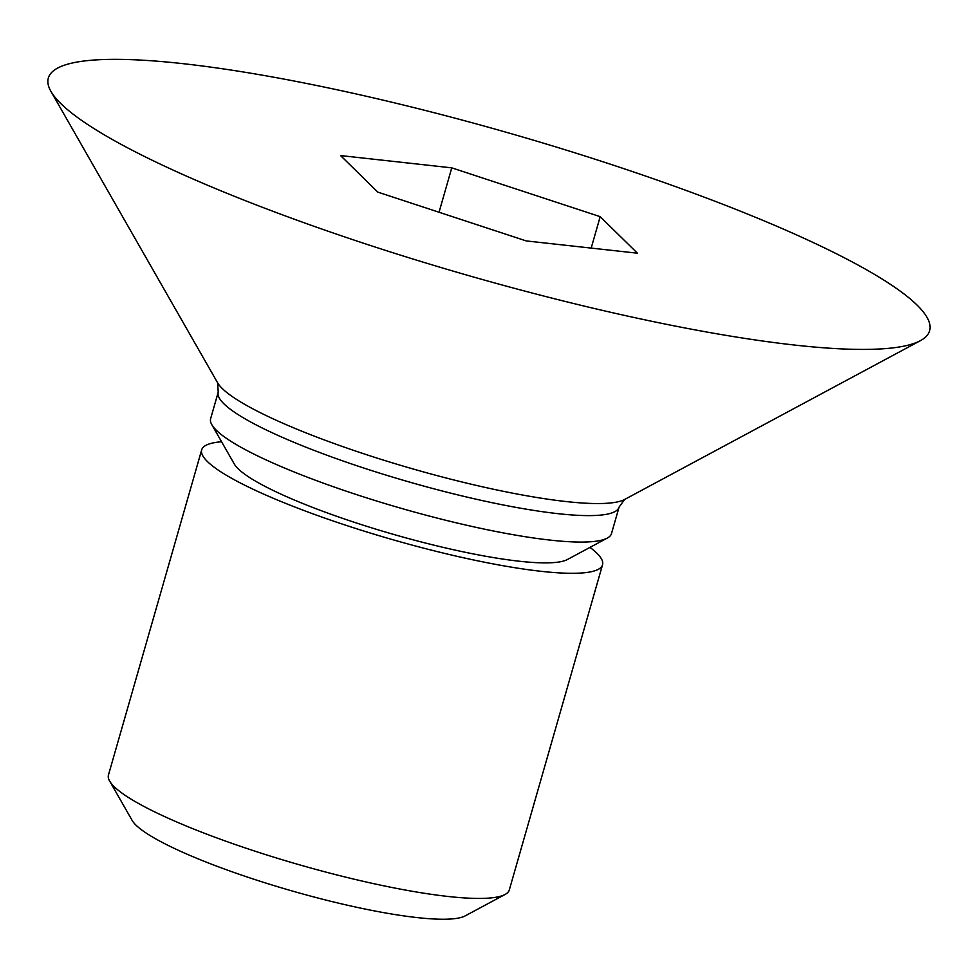<?xml version="1.0" encoding="UTF-8"?>
<svg xmlns="http://www.w3.org/2000/svg" width="979" height="979" viewBox="0 0 979 979"><rect width="100%" height="100%" fill="white"/><g stroke="black" fill="none" stroke-linecap="round" stroke-linejoin="round"><path stroke-width="1.47" d="M917.103 305.13A458.405 74.086 16 0 0 409.663 106.552A458.405 74.086 16 0 0 50.932 91.39A458.405 74.086 16 0 0 60.869 103.639A458.405 74.086 16 0 0 496.182 283.359A458.405 74.086 16 0 0 920.346 340.692A458.405 74.086 16 0 0 917.103 305.13M218.231 392.175L210.644 418.633A208.503 33.69 16 0 0 211.831 424.715A208.503 33.69 16 0 0 216.347 430.283A208.503 33.69 16 0 0 414.337 512.029A208.503 33.69 16 0 0 607.261 538.107A208.503 33.69 16 0 0 611.496 533.579L619.083 507.11A208.503 33.69 -164 0 1 438.396 489.989A208.503 33.69 -164 0 1 223.934 403.825A208.503 33.69 -164 0 1 218.231 392.175L217.595 382.765A214.609 34.681 16 0 0 222.233 388.492A214.609 34.681 16 0 0 426.036 472.624A214.609 34.681 16 0 0 624.614 499.474L920.346 340.692M211.831 424.715L234.324 464.058A175.584 28.379 16 0 0 238.13 468.745A175.584 28.379 16 0 0 404.865 537.581A175.584 28.379 16 0 0 567.343 559.547L607.261 538.107M221.572 441.749A208.503 33.69 16 0 0 201.686 449.863A208.503 33.69 16 0 0 207.389 461.513A208.503 33.69 16 0 0 421.851 547.677A208.503 33.69 16 0 0 602.538 564.797A208.503 33.69 16 0 0 596.835 553.159A208.503 33.69 16 0 0 589.982 547.383M201.686 449.863L108.461 774.989A208.503 33.69 16 0 0 109.648 781.071A208.503 33.69 16 0 0 114.164 786.639A208.503 33.69 16 0 0 312.154 868.385A208.503 33.69 16 0 0 505.078 894.463A208.503 33.69 16 0 0 509.313 889.935L602.538 564.797M109.648 781.071L132.141 820.402A175.584 28.379 16 0 0 135.946 825.101A175.584 28.379 16 0 0 302.682 893.937A175.584 28.379 16 0 0 465.16 915.891L505.078 894.463M451.76 167.85L600.188 216.665L637.415 253.194L526.212 240.92L377.784 192.104L340.557 155.563L451.76 167.85L439.033 212.247M591.181 248.091L600.188 216.665M217.595 382.765L50.932 91.39M619.083 507.11L624.614 499.474"/></g></svg>
